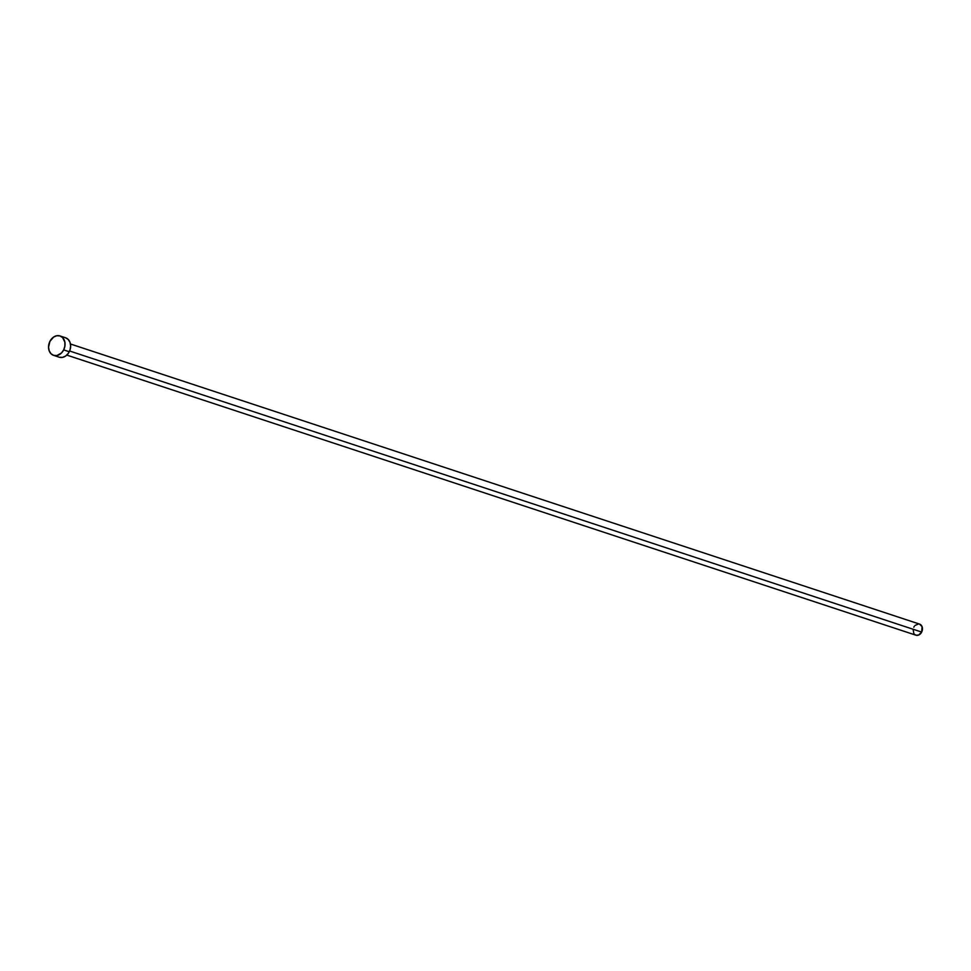 <?xml version="1.0" encoding="UTF-8"?>
<svg xmlns="http://www.w3.org/2000/svg" width="971" height="971" viewBox="0 0 971 971"><rect width="100%" height="100%" fill="white"/><g stroke="black" fill="none" stroke-linecap="round" stroke-linejoin="round"><path stroke-width="1.46" d="M69.621 351.004L921.673 632.072A5.838 4.576 -71.7 0 0 919.561 624.098L922.086 626.683L921.673 632.072L69.621 351.004M53.599 355.35L59.195 357.194A10.22 8.011 -71.7 0 0 69.281 351.745L63.685 349.9L69.281 351.745A10.22 8.011 -71.7 0 0 65.591 337.787L59.996 335.942A10.22 8.011 108.3 0 1 63.685 349.9A10.22 8.011 108.3 0 1 53.599 355.35A10.22 8.011 108.3 0 1 49.909 341.391A10.22 8.011 108.3 0 1 59.996 335.942M65.506 337.762L68.201 339.425L69.997 342.302L70.64 345.979L70.033 349.888L68.261 353.432L65.591 356.066L62.447 357.401L59.28 357.219M49.909 341.391L53.599 337.071L56.755 335.735L59.911 335.917L62.605 337.58L64.887 342.229L64.899 346.101L63.685 349.9L61.416 353.043L56.852 355.556L53.684 355.374L51.002 353.723L49.193 350.834L48.55 347.157L49.909 341.391M66.805 355.095L915.908 635.192A5.838 4.576 -71.7 0 0 921.673 632.072L918.687 635.034L915.956 635.204L914.427 634.257M913.832 633.505L913.104 629.39M913.796 627.217L914.379 626.246M915.095 625.421L918.627 623.928M70.47 344.001L919.561 624.098"/></g></svg>
